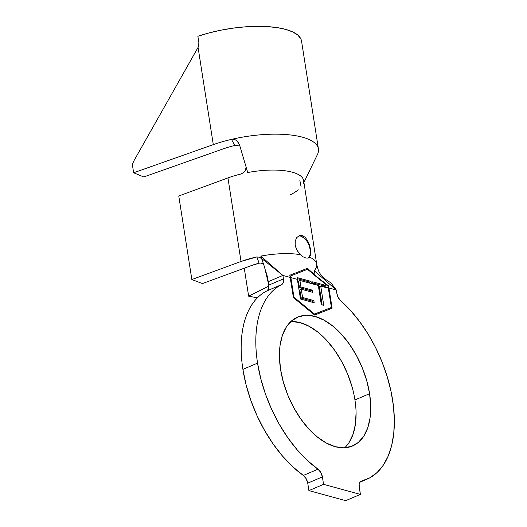 <?xml version="1.0" encoding="UTF-8"?>
<svg xmlns="http://www.w3.org/2000/svg" width="527" height="527" viewBox="0 0 527 527"><rect width="100%" height="100%" fill="white"/><g stroke="black" fill="none" stroke-linecap="round" stroke-linejoin="round"><path stroke-width="0.79" d="M299.046 235.747L302.221 235.543L305.14 237.275L307.597 240.556L309.421 244.811L310.515 249.35L310.186 249.488A12.075 6.831 66.9 0 0 298.387 236.089M316.608 263.605A49.268 16.62 171.1 0 0 309.586 257.183L308.15 258.092L305.923 258.052L303.209 256.873L300.377 254.673L297.004 250.325L295.166 245.167L295.252 240.938L296.747 237.585L299.25 235.668L302.221 235.543L305.14 237.275L307.597 240.556L309.421 244.811M344.711 447.772A70.038 39.63 66.9 0 0 354.941 399.947L369.592 393.689A70.038 39.63 -113.1 0 1 352.603 445.954A70.038 39.63 -113.1 0 1 280.575 369.407L283.421 382.345L287.867 395.257L293.743 407.641L300.825 419.024L308.842 428.965L317.478 437.087L326.404 443.069L335.284 446.692L343.775 447.805L351.542 446.376L358.294 442.456L363.768 436.191L367.76 427.832L370.112 417.694L370.731 406.165L369.592 393.689L366.746 380.744L362.299 367.833L356.423 355.448L349.342 344.072L341.331 334.131L332.695 326.009L323.762 320.027L314.882 316.404L306.398 315.291L298.631 316.72L291.879 320.64L286.398 326.898L282.413 335.264L280.061 345.402L279.442 356.931L280.575 369.407A70.038 39.63 -113.1 0 1 297.571 317.135A70.038 39.63 -113.1 0 1 369.592 393.689L354.941 399.947A70.038 39.63 66.9 0 0 290.805 321.582M259.073 263.092L256.84 256.912L259.923 257.281L261.827 259.159L264.534 267.044L268.79 285.127A7.727 4.374 66.9 0 1 267.037 290.838L268.638 288.737L268.79 285.127L283.44 278.869A7.727 4.374 -113.1 0 1 281.688 284.58L267.037 290.838C261.965 293.335 257.558 297.037 253.81 301.945C250.061 306.859 247.123 312.781 244.989 319.731C242.855 326.674 241.61 334.368 241.254 342.807C240.905 351.245 241.452 360.106 242.907 369.387L246.116 384.901L250.872 400.487L257.064 415.77L264.541 430.375L273.124 443.958L282.61 456.184L292.762 466.764L303.341 475.446A7.727 4.374 66.9 0 1 307.735 483.16L306.161 478.72L303.341 475.446L317.992 469.188A7.727 4.374 -113.1 0 1 322.386 476.902L323.552 484.346L322.386 476.902L307.735 483.16L308.901 490.604L323.552 484.346L308.901 490.604L345.738 500.65L360.389 494.392L345.738 500.65L308.901 490.604L307.735 483.16L322.386 476.902L320.811 472.462L317.992 469.188L307.412 460.506L297.261 449.926L287.775 437.693L279.191 424.116L271.715 409.505L265.522 394.229L260.766 378.643L257.558 363.129L242.907 369.387A106.27 60.124 66.9 0 0 303.341 475.446L317.992 469.188A106.27 60.124 -113.1 0 1 257.558 363.129C256.102 353.848 255.555 344.987 255.905 336.549C256.26 328.11 257.505 320.416 259.64 313.473C261.774 306.523 264.712 300.601 268.46 295.687C272.209 290.779 276.616 287.077 281.688 284.58L267.037 290.838A106.27 60.124 66.9 0 0 242.907 369.387L257.558 363.129A106.27 60.124 -113.1 0 1 281.688 284.58L283.289 282.479L283.44 278.869L268.79 285.127L268.25 281.688L282.9 275.43L283.44 278.869L282.9 275.43L290.272 277.439L293.434 297.65L314.672 315.06L332.109 308.203L328.947 287.986L336.312 289.995L336.852 293.44L336.312 289.995L330.831 282.755C325.614 279.732 322.149 276.853 320.442 274.126C318.888 272.202 317.643 268.856 316.701 264.093A49.268 16.62 -8.9 0 1 314.237 270.667L336.312 289.995L328.947 287.986L332.109 308.203L314.672 315.06L293.434 297.65L289.791 275.246L307.36 268.335L317.498 277.242L328.473 285.792L328.947 287.986L328.473 285.792L327.84 286.062L328.473 285.792L317.498 277.242L307.36 268.335L291.82 274.455M244.258 268.19L248.639 296.167L268.895 286.056L248.639 296.167L257.38 297.834L248.639 296.167L244.258 268.19M251.616 265.489A29.947 10.099 -8.9 0 1 259.963 263.006L251.616 265.489L202.447 283.566L251.616 265.489M311.299 283.17L312.985 283.631L312.702 281.82L325.607 285.377L325.95 287.169L328.334 287.821L328.011 286.194L307.511 269.31L290.561 275.977L290.884 277.604L297.399 279.382L297.083 277.577L311.016 281.359L311.299 283.17L318.308 285.45L321.318 304.692L323.762 305.357L320.745 286.115L328.334 287.821L331.404 307.445L314.52 314.079L293.954 297.228L290.884 277.604L297.399 279.382L300.476 299.007L314.184 302.742L313.842 300.548L302.57 297.472L301.279 289.224L312.551 292.301L312.201 290.1L300.937 287.031L299.903 280.43L311.358 283.559L311.016 281.359L297.083 277.577L300.476 299.007L314.184 302.742L313.842 300.548L302.57 297.472L301.279 289.224L312.551 292.301L312.201 290.1L300.937 287.031L299.903 280.43L311.358 283.559L311.299 283.17M290.179 194.885A49.268 16.62 171.1 0 0 298.302 189.825M227.941 177.909L178.772 195.985L191.854 279.547L202.447 283.566L191.854 279.547L178.772 195.985L227.941 177.909L241.03 261.464L191.854 279.547L241.03 261.464A49.268 16.62 -8.9 0 1 256.84 256.912L241.03 261.464L227.941 177.909A49.268 16.62 171.1 0 1 240.595 174.088A49.268 16.62 171.1 0 0 227.941 177.909M361.482 481.052L360.303 481.718L359.486 483.009L359.111 484.814L360.389 494.392L359.223 486.948A7.727 4.374 -113.1 0 1 361.094 481.177A7.727 4.374 -113.1 0 1 361.482 481.052A106.27 60.124 -113.1 0 0 366.832 479.274A106.27 60.124 -113.1 0 0 392.839 401.462A106.27 60.124 -113.1 0 0 340.633 300.66L350.396 310.324L359.605 321.536L368.063 334.052L375.593 347.603L382.016 361.891L387.207 376.607L391.041 391.436L393.445 406.047L394.354 420.118L393.768 433.359L391.68 445.467L388.142 456.184L383.234 465.282L377.062 472.554L369.763 477.851L361.482 481.052M323.552 484.346L360.389 494.392L323.552 484.346M349.118 442.449L353.11 434.09L355.462 423.952L356.081 412.424M352.095 387.002L347.649 374.091L341.773 361.706L334.691 350.33L326.681 340.389M318.044 332.267L309.112 326.285L300.232 322.662L291.747 321.549M336.852 293.44L338.196 297.459L340.633 300.66A7.727 4.374 -113.1 0 1 336.852 293.44M314.889 273.638L314.237 270.667L314.889 273.638M264.33 266.076C265.713 272.914 266.728 271.958 268.25 281.688L282.9 275.43L261.458 258.355L260.825 256.102A49.268 16.62 -8.9 0 1 300.377 254.673A49.268 16.62 171.1 0 0 260.825 256.102L282.9 275.43L290.272 277.439L289.791 275.246M263.75 264.798L262.545 263.711L260.641 263.045M260.891 263.085L259.053 263.098L256.906 256.899M260.825 256.102L261.458 258.355M307.913 258.144A12.075 6.831 66.9 0 0 310.186 249.488L310.515 249.35L310.719 254.06L309.586 257.183L308.15 258.092L305.923 258.052L303.209 256.873L300.377 254.673L298.295 252.314L296.279 248.882L295.166 245.167L295.252 240.938L296.747 237.585M246.214 167.145L245.062 170.979L243.112 172.948L240.595 174.088L241.979 173.6M309.586 257.183A49.268 16.62 -8.9 0 1 316.701 264.093L303.618 180.53A49.268 16.62 171.1 0 0 247.736 172.54L239.581 145.017L247.736 172.54A49.268 16.62 -8.9 0 1 303.104 184.075M317.748 153.844A69.557 23.458 171.1 0 0 237.525 138.061L233.191 139.2L235.305 139.8L237.11 141.019L239.581 145.017M238.876 145.986L236.722 145.268L234.772 145.445L231.478 139.372A69.557 23.458 171.1 0 0 213.297 144.629L133.641 172.77L143.752 176.96L223.408 148.818A50.236 16.943 -8.9 0 1 234.772 145.445L236.722 145.268L239.106 146.117M301.148 187.105L299.87 180.53M318.427 148.957L301.543 41.132A69.557 23.458 171.1 0 0 197.869 36.304L198.87 42.687L198.844 45.059L198.066 47.384L213.297 144.629A69.557 23.458 -8.9 0 1 231.478 139.372L237.525 138.061A69.557 23.458 -8.9 0 1 318.427 148.957A69.557 23.458 -8.9 0 1 317.432 154.549M198.066 47.384A6.765 5.573 112.5 0 1 197.895 47.713A6.765 5.573 112.5 0 0 198.066 47.384L213.297 144.629L133.641 172.77L132.646 166.394L133.641 172.77L143.752 176.96L223.408 148.818A50.236 16.943 -8.9 0 1 234.772 145.445L231.478 139.372L233.191 139.2L235.305 139.8L237.11 141.019L238.639 142.883M197.895 47.713L133.608 161.354L132.699 163.831L132.646 166.394A6.765 5.573 112.5 0 1 133.608 161.354L197.895 47.713M301.556 41.218L300.831 38.86L297.913 35.19L292.953 32.042L286.108 29.512L277.591 27.687L267.676 26.627L256.662 26.35L244.903 26.877L232.763 28.188L220.629 30.243L208.876 32.977L197.869 36.304L198.87 42.687L198.574 46.159M246.214 167.388L245.062 170.979L244.021 172.21M306.707 269.626L305.891 268.961L306.707 269.626M330.64 308.782L330.488 307.834L330.64 308.782M329.942 308.071L313.861 314.388L329.942 308.071M312.419 273.553L328.011 286.194L331.404 307.445L313.835 314.369L314.52 314.079L293.954 297.228L293.407 297.465L293.954 297.228L290.884 277.604L290.561 275.977L290.034 276.201L290.561 275.977M292.557 275.199L303.117 271.043M308.71 257.874L308.15 258.092M310.515 249.35L310.719 254.06L310.331 255.858M310.278 253.625L310.186 249.488L308.934 245.035M303.829 237.822L300.759 236.168M297.281 278.638L309.547 281.985L311.016 281.359L309.547 281.985L309.724 283.111L309.547 281.985L297.281 278.638M298.44 281.056L299.903 280.43L298.44 281.056L299.468 287.656L300.937 287.031L299.468 287.656L310.739 290.726L312.201 290.1L310.739 290.726L310.917 291.853L310.739 290.726L299.468 287.656L298.44 281.056M299.817 289.85L301.279 289.224L299.817 289.85L301.108 298.098L302.57 297.472L301.108 298.098L312.373 301.174L313.842 300.548L312.373 301.174L312.551 302.3L312.373 301.174L301.108 298.098L299.817 289.85M313.051 284.02L318.308 285.45L321.318 304.692L323.762 305.357L320.745 286.115L326.009 287.551L325.607 285.377L312.702 281.82L313.051 284.02M312.873 282.887L324.197 285.977L325.607 285.377L324.197 285.977L324.375 287.103L324.197 285.977L312.873 282.887M319.283 286.741L320.745 286.115L319.283 286.741L322.129 304.909L319.283 286.741M359.869 482.245L366.832 479.274M303.914 182.428L317.438 154.53"/></g></svg>
